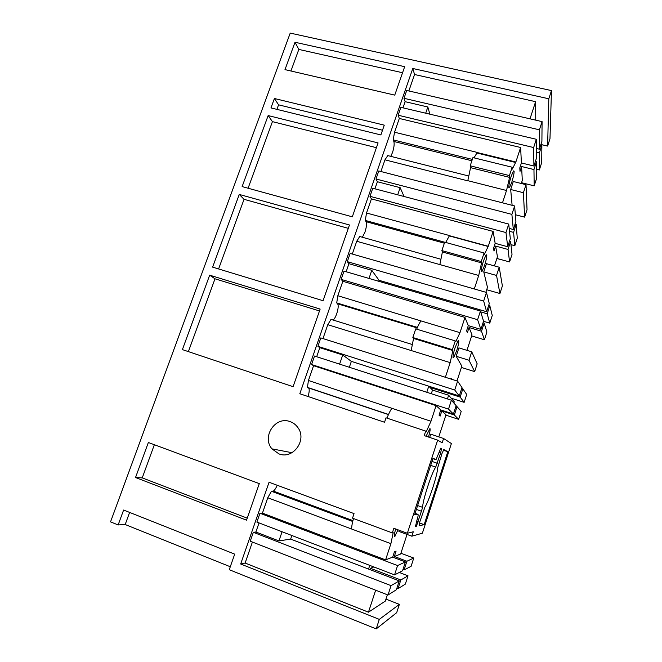 <?xml version="1.0" encoding="UTF-8"?>
<svg xmlns="http://www.w3.org/2000/svg" width="662" height="662" viewBox="0 0 662 662"><rect width="100%" height="100%" fill="white"/><g stroke="black" fill="none" stroke-linecap="round" stroke-linejoin="round"><path stroke-width="0.99" d="M540.895 144.482L547.615 146.079L548.806 98.787L412.798 68.492L414.553 74.508L408.851 90.959M535.757 120.153L535.608 101.683L414.553 74.508M547.615 146.079L549.973 138.805L551.471 90.595L548.806 98.787M515.342 214.728L524.627 217.136L527.035 209.713L526.025 184.681L513.307 181.496L510.683 189.498L523.41 192.716L526.025 184.681M486.702 289.733L499.926 293.514L502.384 285.918L499.206 267.225L486.438 263.683L483.757 271.883L487.48 287.341L485.875 292.273M461.389 367.468L474.662 371.605L477.17 363.843L471.733 351.803L458.915 347.881L456.176 356.28L461.828 366.136L457.003 380.956M399.294 530.303L398.921 531.437L411.838 536.203L422.381 533.208L451.393 443.54L443.581 438.484L430.714 434.164L429.655 437.425M551.471 90.595L290.221 33.1L110.529 521.871L118.15 524.941L123.612 510.038L234.696 554.135L229.267 569.701L376.206 628.9L396.679 612.681L399.368 604.373L385.971 599.118M535.608 101.683L529.997 118.829M521.292 183.49L522.301 180.395L521.59 166.526L520.009 171.367L519.811 167.858L521.408 162.968L533.911 166.013L536.452 158.177L536.328 139.285L400.866 107.343L398.127 115.221L399.31 118.465L394.535 132.226L393.211 139.897L393.849 141.486C394.502 143.968 394.047 147.651 392.508 152.525L390.754 156.348M536.394 148.47L539.373 149.182L541.905 141.378L542.079 121.609L406.716 90.471L404.002 98.307L405.127 101.683L402.993 107.848M412.798 68.492L299.812 393.741L384.548 422.248L386.029 417.813L425.699 431.103L424.226 435.604L437.665 440.122L407.345 533.266L393.849 528.293L392.334 532.918L352.523 518.164L354.046 513.604L269.062 482.259L240.67 563.999L379.309 619.375L376.206 628.9M451.401 400.212L448.505 409.116L453.404 414.056L456.143 405.632L451.401 400.212L314.524 356.04L311.587 364.514L313.565 365.697L308.442 380.485L307.425 387.394L308.475 387.915C309.584 388.925 309.444 391.788 308.062 396.513M457.608 381.147L461.993 387.584L459.279 395.967L454.728 390.001L457.608 381.147L320.822 337.901L317.901 346.325L319.82 347.666L316.676 356.735M412.07 344.447L331 319.382L327.789 324.694L322.973 338.58M480.43 311.032L477.608 319.705L480.885 329.386L483.558 321.161L480.43 311.032L344.008 271.122L341.137 279.389L342.842 281.292L337.835 295.724L336.71 302.906L337.62 303.8C338.605 305.422 338.299 308.74 336.71 313.763C335.576 316.933 334.393 319.034 333.176 320.052M486.479 292.447L489.276 303.552L486.62 311.728L483.665 301.078L486.479 292.447L350.148 253.422L347.293 261.647L348.94 263.691L346.152 271.751M440.669 259.181L359.723 236.508L356.719 241.274L352.292 254.034M508.73 224.079L505.975 232.544L507.713 246.736L510.319 238.701L508.73 224.079L372.772 188.256L369.975 196.324L371.415 198.906L366.525 212.998L365.292 220.429L366.069 221.679C366.88 223.739 366.5 227.248 364.936 232.197L362.379 237.253M514.631 205.965L515.905 221.505L513.307 229.491L511.892 214.38L514.631 205.965L378.772 170.97L375.991 178.997L377.373 181.727L374.915 188.819M468.572 175.96L387.767 155.595L384.961 159.832L380.907 171.516M295.012 42.26L404.672 66.68L394.751 95.121L284.991 69.618L295.012 42.26L298.827 49.418L290.932 70.999M378.085 142.918L268.151 115.569L242.127 186.593L352.316 216.822L378.085 142.918M278.925 453.875C293.109 459.809 307.416 439.825 297.834 427.511C295.848 424.723 293.283 422.761 290.122 421.636C275.483 415.728 261.391 436.788 271.958 448.861L278.925 453.875M135.528 477.517L148.354 442.506L259.289 483.616L246.537 520.167L135.528 477.517L142.239 477.89L154.354 444.732M349.47 224.989L239.255 194.438L212.618 267.134L323.064 300.714L349.47 224.989M320.143 309.08L209.672 275.169L182.398 349.61L293.084 386.682L320.143 309.08M274.407 98.506L384.274 125.159L380.865 134.94L270.965 107.906L274.407 98.506L278.57 104.828L276.915 109.371M524.627 217.136L523.41 192.716M539.34 169.969L539.365 152.889L541.872 145.168L541.715 162.604L539.34 169.969L536.526 169.282M541.872 145.168L540.763 144.904M539.365 152.889L536.419 152.186M521.548 182.695L534.193 185.857L536.592 178.459L536.477 161.793L535.368 161.528M534.193 185.857L533.961 169.555L521.59 166.526M533.961 169.555L536.477 161.793M508.805 187.503L509.459 187.743L511.734 182.414C513.315 177.342 514.117 173.61 514.134 171.201L513.472 170.912L511.205 176.216C509.591 181.405 508.788 185.17 508.805 187.503M393.211 139.897L472.329 159.41M394.535 132.226L477.261 152.417L477.12 153.071M521.408 162.968L520.613 147.502L399.31 118.465M520.613 147.502L515.864 162L477.211 152.558L473.967 157.846M533.911 166.013L533.646 147.543L398.127 115.221M536.328 139.285L533.646 147.543M429.87 114.187L427.834 106.987L425.707 113.202M427.834 106.987L405.127 101.683M539.373 149.182L539.414 129.818L404.002 98.307M542.079 121.609L539.414 129.818M382.512 130.232L278.57 104.828M402.562 72.729L298.827 49.418M515.864 162L512.314 169.083L512.165 167.238L509.434 175.587L509.591 177.383L506.529 190.499L502.491 202.837M512.115 205.311L510.683 189.498M509.434 175.587L470.186 165.823L472.933 157.589L512.165 167.238M470.186 165.823L470.566 167.651L467.786 180.834L384.961 159.832M230.293 566.746L125.192 524.527L129.62 512.421M118.15 524.941L125.192 524.527M399.368 604.373L379.309 619.375M387.386 594.782L385.325 601.096L368.461 612.193L245.122 563.039L240.67 563.999M252.404 542.054L245.122 563.039M253.339 532.306L250.244 541.21L387.998 595.022L396.389 589.734L399.26 580.888L391.043 585.647L253.339 532.306L255.888 532.016L259.041 522.914M259.959 513.232L256.881 522.086L394.552 574.889L402.554 570.735L405.409 561.93L392.69 557.123L385.59 559.895L262.442 513.116L259.959 513.232L397.581 565.563L394.552 574.889M277.246 485.271C275.897 488.283 274.606 490.219 273.373 491.072L271.42 491.27L267.762 497.766L262.442 513.116M247.24 518.156L142.239 477.89M411.838 536.203L413.278 531.768L407.345 533.266M437.665 440.122L442.175 442.804L443.581 438.484M435.72 467.091L440.669 452.891L441.579 448.373L440.76 448.232L436.159 459.354L432.915 458.518L414.611 514.771L417.979 514.374C418.417 514.738 417.979 517.055 416.638 521.325L415.529 526.505L416.456 526.182L422.646 507.365C422.464 500.952 431.599 472.85 435.72 467.091L430.689 465.361M441.984 453.52L437.698 467.728C437.532 474.737 429.175 500.563 424.888 507.224L419.907 521.573L419.096 525.744L424.177 524.652L447.793 451.683L443.805 449.556L441.984 453.52M375.66 590.206L368.461 612.193M391.043 585.647L387.998 595.022M399.26 580.888L290.643 539.091L278.925 540.928L255.888 532.016M282.078 531.752L278.925 540.928M397.581 565.563L405.409 561.93M267.762 497.766L390.903 543.651L385.59 559.895M271.42 491.27L352.714 521.474M395.719 528.979C394.279 533.862 393.898 536.402 394.577 536.592L398.061 529.84M413.758 558.058L411.094 566.308L404.085 569.941L406.907 561.235L413.758 558.058L400.915 553.233M407.031 534.433L400.659 554.011L394.32 556.485L406.907 561.235M404.085 569.941L402.951 569.51M399.227 572.456L408.015 575.816L400.824 579.978L370.447 568.302L370.008 569.626M408.015 575.816L405.334 584.107L397.986 588.725L396.852 588.286M392.334 532.918L393.187 532.72L390.903 543.651M394.32 556.485L396.083 551.082L394.478 551.653L392.69 557.123M397.986 588.725L400.824 579.978M291.868 535.508L290.643 539.091M353.467 518.512C352.209 523.137 351.605 526.621 351.654 528.971M424.177 524.652L419.493 522.947M447.793 451.683L443.3 450.16M209.672 275.169L214.993 278.801L319.489 310.95M188.38 351.613L214.993 278.801M428.463 437.028C429.928 432.137 430.432 429.274 429.961 428.446L426.08 436.225M453.404 414.056L440.76 409.927L439.047 415.173L440.139 416.108L441.827 410.912L445.998 414.751L438.798 436.879M440.76 409.927L436.093 405.632L430.979 421.255L426.345 431.5L425.699 431.103M307.425 387.394L388.503 414.445M308.442 380.485L391.904 408.305C390.398 410.332 388.743 413.601 386.964 418.127M436.093 405.632L313.565 365.697M430.979 421.255L391.904 408.305M448.505 409.116L311.587 364.514M459.279 395.967L351.357 361.369L342.734 354.981L339.598 364.133M342.734 354.981L319.82 347.666M454.728 390.001L317.901 346.325M327.789 324.694L450.177 362.619L445.377 377.282M456.73 350.595C458.361 345.374 459.023 342.031 458.716 340.558L458.054 340.773L455.092 347.608C453.429 352.945 452.767 356.313 453.114 357.687L453.76 357.455L456.73 350.595M474.662 371.605L468.994 360.244L456.176 356.28M468.994 360.244L471.733 351.803M458.642 419.344L454.339 415L457.045 406.667L461.207 411.425L458.642 419.344L445.865 415.157M454.339 415L441.827 410.912M462.837 388.817L466.693 394.469L464.145 402.347L460.148 397.109L462.837 388.817L461.712 388.462M457.045 406.667L455.919 406.303M460.148 397.109L429.977 387.427M451.732 379.293L451.062 378.366L450.855 379.012M453.867 403.034L454.273 401.793L448.637 395.239L432.509 390.05L428.777 386.194L351.357 361.369L349.337 367.278M466.967 350.347L472.006 334.856L469.044 327.516L467.389 332.589L466.611 330.76L468.282 325.63L464.972 317.429L459.982 332.663L455.729 341.807L455.257 340.897L452.378 349.677L452.874 350.529L450.177 362.619M452.378 349.677L412.84 337.537L413.551 338.447L411.193 350.479M412.84 337.537L415.736 328.882L455.257 340.897M337.835 295.724L421.049 320.938C419.766 322.419 418.31 325.166 416.688 329.171M413.551 338.447L452.874 350.529M464.145 402.347L451.153 398.168M239.255 194.438L244.038 199.32L348.295 228.349M218.592 268.954L244.038 199.32M336.71 302.906L417.432 327.4M464.972 317.429L342.842 281.292M459.982 332.663L421.049 320.938M477.608 319.705L341.137 279.389M480.885 329.386L468.282 325.63M486.62 311.728L379.053 280.307L371.787 270.311L369.007 278.437M371.787 270.311L348.94 263.691M483.665 301.078L347.293 261.647M356.719 241.274L478.709 275.483L474.298 288.955M484.567 265.479C486.173 260.332 486.909 256.79 486.769 254.837L486.082 254.837L483.5 260.845C481.862 266.107 481.125 269.674 481.299 271.544L481.977 271.511L484.567 265.479M499.926 293.514L496.533 275.458L483.757 271.883M496.533 275.458L499.206 267.225M484.394 339.755L481.514 331.24L484.154 323.106L486.901 332.018L484.394 339.755L471.667 335.924M481.514 331.24L469.044 327.516M489.806 305.678L492.263 315.443L489.772 323.139L487.182 313.771L489.806 305.678L488.688 305.348M484.154 323.106L483.037 322.775M487.182 313.771L480.686 311.868M456.755 304.106L456.226 302.857L379.053 280.307L378.722 281.276M494.456 265.909L497.435 256.765L495.623 246.082L494.009 251.03L493.521 248.341L495.159 243.335L493.132 231.41L488.275 246.272L484.377 254.357L484.071 252.975L481.266 261.531L481.588 262.872L478.709 275.483M481.266 261.531L441.877 250.608L442.406 251.99L439.858 264.535M441.877 250.608L444.69 242.168L484.071 252.975M366.525 212.998L449.523 235.564L445.683 242.441M442.406 251.99L481.588 262.872M489.772 323.139L483.517 321.293M268.151 115.569L272.43 121.642L376.421 147.684M248.093 188.223L272.43 121.642M365.292 220.429L444.674 242.209M493.132 231.41L371.415 198.906M488.275 246.272L449.473 235.713M505.975 232.544L369.975 196.324M507.713 246.736L495.159 243.335M404.068 196.498L400.154 187.669L397.697 194.818M400.154 187.669L377.373 181.727M511.892 214.38L375.991 178.997M513.307 229.491L509.202 228.407M506.529 190.499L467.835 180.685M509.574 261.945L508.044 249.45L510.625 241.506L512.024 254.382L509.574 261.945L496.889 258.453M508.044 249.45L495.623 246.082M516.145 224.476L517.27 238.171L514.829 245.701L513.58 232.387L516.145 224.476L515.028 224.186M510.625 241.506L509.508 241.2M513.58 232.387L509.517 231.303M470.566 167.651L509.591 177.383M514.829 245.701L510.965 244.659M432.509 390.05L431.301 393.725M428.777 386.194L426.783 392.268M448.637 395.239L447.438 398.929M456.226 302.857L455.903 303.858M500.48 259.446L496.856 258.552M524.105 183.333L524.147 184.21M525.189 183.597L524.925 184.4M373.815 566.937L370.447 568.302M369.76 565.381L368.552 569.063M393.849 141.486L471.874 160.758M272.661 491.312L352.805 521.077M416.655 521.275L418.276 521.863M415.413 526.042L416.257 526.348M415.082 513.323L417.979 514.374M432.874 458.65L435.762 459.635M440.851 448.124L441.579 448.373M439.055 452.336L440.669 452.891M431.972 461.422L437.301 463.259M417.606 505.553L422.646 507.365M416.357 509.401L421.694 511.329M308.475 387.915L388.437 414.594M337.62 303.8L417.192 327.955M366.069 221.679L444.351 243.186M508.813 187.578L509.459 187.743M476.723 152.972L515.45 162.438M273.373 491.072L352.92 520.605M394.229 535.947L395.015 536.237M271.958 448.861L291.975 452.7M415.438 525.802L416.456 526.182M452.998 357.215L453.76 357.455M481.266 271.312L481.977 271.511M449.283 235.904L488.109 246.463"/></g></svg>
